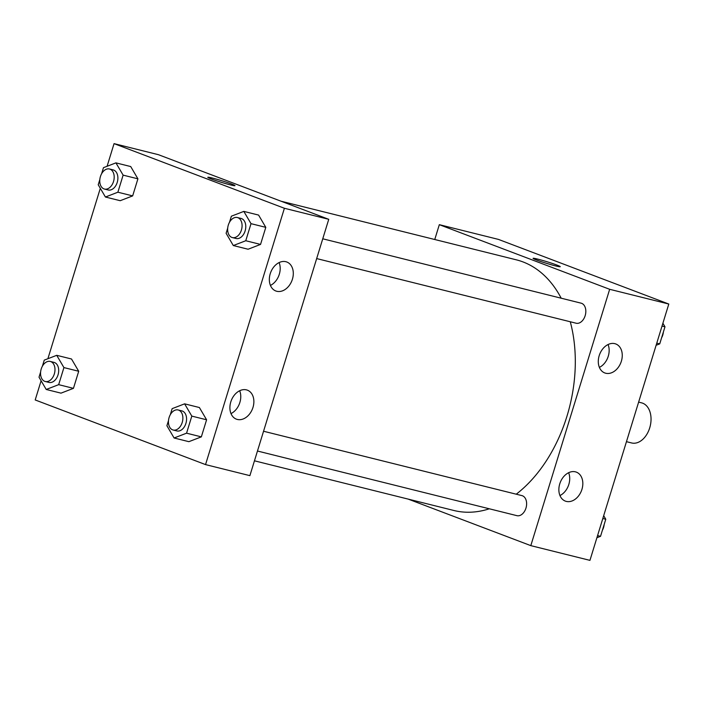 <?xml version="1.0" encoding="UTF-8"?>
<svg xmlns="http://www.w3.org/2000/svg" width="704" height="704" viewBox="0 0 704 704"><rect width="100%" height="100%" fill="white"/><g stroke="black" fill="none" stroke-linecap="round" stroke-linejoin="round"><path stroke-width="1.06" d="M626.454 441.672L631.611 442.957A20.662 13.966 -76 0 0 650.153 426.281A20.662 13.966 -76 0 0 641.599 402.855L638.625 402.116M434.755 239.51L439.322 224.673L498.458 239.404L668.8 304.04L589.943 560.366L530.807 545.635L408.188 499.11M537.662 259.09A14.212 0.836 -162.9 0 1 552.35 263.454A14.212 0.836 -162.9 0 1 560.243 266.693A14.212 0.836 -162.9 0 1 546.418 263.314A14.212 0.836 -162.9 0 1 533.086 258.333A14.212 0.836 -162.9 0 1 537.662 259.09M439.322 224.673L609.664 289.3L668.8 304.04M560.243 266.693A14.212 0.836 17.1 0 0 552.341 263.454A14.212 0.836 17.1 0 0 537.662 259.098A14.212 0.836 17.1 0 0 533.086 258.333M599.183 355.687A15.497 11.387 -69.2 0 1 615.771 343.957A15.497 11.387 -69.2 0 1 620.928 362.49A15.497 11.387 -69.2 0 1 604.78 372.944A15.497 11.387 -69.2 0 1 599.183 355.687M559.759 483.85A15.497 11.387 -69.2 0 1 576.347 472.129A15.497 11.387 -69.2 0 1 581.495 490.653A15.497 11.387 -69.2 0 1 565.347 501.107A15.497 11.387 -69.2 0 1 559.759 483.85M609.664 289.3L530.807 545.635M599.386 367.391A15.497 11.387 110.8 0 0 608.062 344.538M559.962 495.554A15.497 11.387 110.8 0 0 568.63 472.71M316.677 258.579L576.11 323.215A10.331 6.978 -76 0 0 585.385 314.882A10.331 6.978 -76 0 0 581.108 303.169L322.758 238.797M257.47 451.026L516.903 515.662A10.331 6.978 -76 0 0 526.178 507.32A10.331 6.978 -76 0 0 521.902 495.607L263.551 431.244M254.461 460.812L453.834 510.479A129.158 87.261 -76 0 0 489.315 508.79M516.243 494.199A129.158 87.261 -76 0 0 570.275 321.763M561.194 298.206A129.158 87.261 -76 0 0 516.287 259.82L281.028 201.212M249.894 475.649L328.75 219.314L284.398 208.27L205.542 464.596L249.894 475.649M107.087 166.285L114.057 143.634L158.409 154.686L328.75 219.314M285.868 261.703A15.497 11.387 -69.2 0 1 286.818 262.002A15.497 11.387 -69.2 0 1 291.966 280.535A15.497 11.387 -69.2 0 1 275.818 290.981A15.497 11.387 -69.2 0 1 270.23 273.733A15.497 11.387 -69.2 0 1 285.868 261.703M237.336 419.443A15.497 11.387 -69.2 0 1 236.386 419.153A15.497 11.387 -69.2 0 1 230.798 401.896A15.497 11.387 -69.2 0 1 247.386 390.166A15.497 11.387 -69.2 0 1 252.771 408.065A15.497 11.387 -69.2 0 1 237.336 419.443M71.509 358.996L78.707 371.263L71.509 358.996L56.725 355.318L63.923 367.585L58.67 384.657L46.218 389.47L39.019 377.203L40.621 371.985M73.454 388.344L78.707 371.263L73.454 388.344L61.002 393.149L73.454 388.344L58.67 384.657M130.715 166.558L137.914 178.825L130.715 166.558L115.922 162.87L123.13 175.138L117.876 192.21L105.424 197.023L98.217 184.756L99.827 179.538M132.66 195.897L137.914 178.825L132.66 195.897L120.208 200.702L132.66 195.897L117.876 192.21M258.597 215.081L265.795 227.348L258.597 215.081L243.813 211.394L251.011 223.661L245.758 240.742L233.306 245.546L226.107 233.279L227.709 228.061M260.542 244.42L265.795 227.348L260.542 244.42L248.09 249.234L260.542 244.42L245.758 240.742M205.542 464.596L35.2 399.96L41.105 380.758M114.057 143.634L284.398 208.27M47.89 358.723L100.311 188.32M188.883 441.672L201.344 436.867L206.598 419.786L199.39 407.528L206.598 419.786L201.344 436.867L188.883 441.672L174.099 437.994L166.901 425.726L168.511 420.508M270.433 285.428A15.497 11.387 110.8 0 0 279.101 262.583M231 413.6A15.497 11.387 110.8 0 0 239.668 390.746M234.986 185.654A14.212 0.836 17.1 0 0 231.572 184.008A14.212 0.836 -162.9 0 1 234.986 185.654A14.212 0.836 -162.9 0 1 221.162 182.274A14.212 0.836 -162.9 0 1 207.821 177.294A14.212 0.836 -162.9 0 1 216.7 179.212A14.212 0.836 -162.9 0 1 231.572 184.008A14.212 0.836 17.1 0 0 216.718 179.221A14.212 0.836 17.1 0 0 207.821 177.302M42.398 366.203L44.273 360.122L56.725 355.318M45.276 381.498L48.972 382.413A10.331 6.978 -76 0 0 58.247 374.079A10.331 6.978 -76 0 0 53.97 362.366L50.274 361.442A10.331 6.978 -76 0 0 41.105 369.38A10.331 6.978 -76 0 0 44.739 381.33A10.331 6.978 -76 0 0 45.276 381.498A10.331 6.978 -76 0 0 54.542 373.155A10.331 6.978 -76 0 0 50.274 361.442M63.923 367.585L78.707 371.263M46.218 389.47L61.002 393.149M101.605 173.756L103.47 167.675L115.922 162.87M104.482 189.05L108.178 189.974A10.331 6.978 -76 0 0 117.445 181.632A10.331 6.978 -76 0 0 113.168 169.919L109.472 168.995A10.331 6.978 -76 0 0 100.311 176.933A10.331 6.978 -76 0 0 103.946 188.883A10.331 6.978 -76 0 0 104.482 189.05A10.331 6.978 -76 0 0 113.749 180.717A10.331 6.978 -76 0 0 109.472 168.995M123.13 175.138L137.914 178.825M105.424 197.023L120.208 200.702M170.289 414.726L172.154 408.646L184.606 403.841L191.814 416.108L186.56 433.18L174.099 437.994M173.158 430.021L176.854 430.945A10.331 6.978 -76 0 0 186.129 422.602A10.331 6.978 -76 0 0 181.852 410.89L178.156 409.966A10.331 6.978 -76 0 0 168.995 417.903A10.331 6.978 -76 0 0 172.63 429.854A10.331 6.978 -76 0 0 173.158 430.021A10.331 6.978 -76 0 0 182.433 421.687A10.331 6.978 -76 0 0 178.156 409.966M184.606 403.841L199.39 407.528M191.814 416.108L206.598 419.786M186.56 433.18L201.344 436.867M229.486 222.288L231.361 216.207L243.813 211.394M232.364 237.574L236.06 238.498A10.331 6.978 -76 0 0 245.335 230.155A10.331 6.978 -76 0 0 241.058 218.442L237.362 217.527A10.331 6.978 -76 0 0 228.193 225.465A10.331 6.978 -76 0 0 231.827 237.406A10.331 6.978 -76 0 0 232.364 237.574A10.331 6.978 -76 0 0 241.639 229.24A10.331 6.978 -76 0 0 237.362 217.527M251.011 223.661L265.795 227.348M233.306 245.546L248.09 249.234M603.689 515.68L605.783 519.244L600.53 536.325L596.913 537.715M602.818 518.505L605.783 519.244M597.564 535.586L600.53 536.325M602.395 530.244A10.331 6.978 -76 0 0 604.173 524.462M662.895 323.242L664.981 326.797L659.727 343.878L656.11 345.277M662.024 326.066L664.981 326.797M656.77 343.138L659.727 343.878M661.602 337.797A10.331 6.978 -76 0 0 663.379 332.015"/></g></svg>
